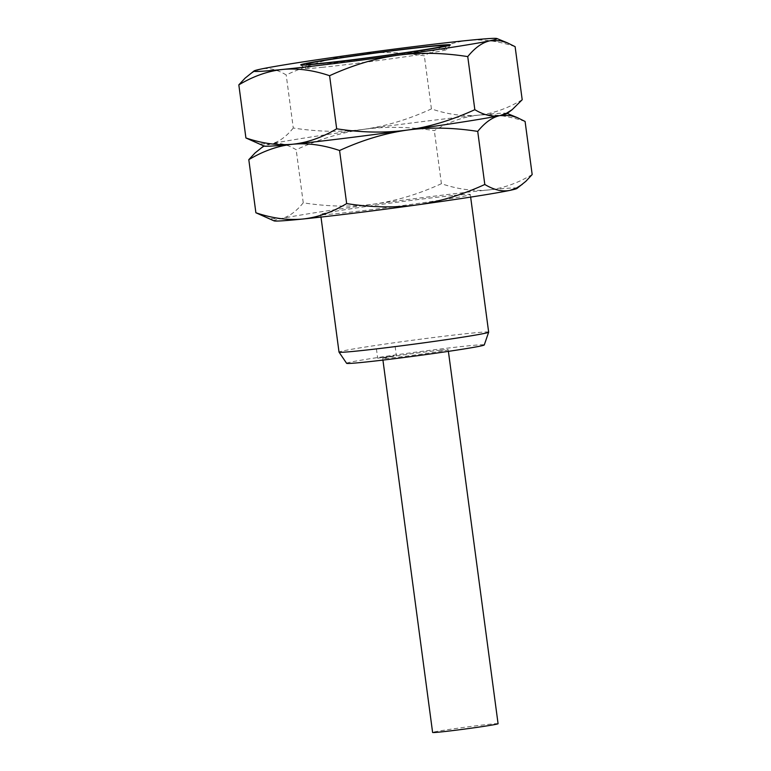 <?xml version="1.0" encoding="UTF-8"?>
<svg xmlns="http://www.w3.org/2000/svg" width="771" height="771" viewBox="0 0 771 771"><rect width="100%" height="100%" fill="white"/><g stroke="black" fill="none" stroke-linecap="round" stroke-linejoin="round"><path stroke-width="0.58" stroke-dasharray="3.85 2.89" d="M322.018 67.356A71.462 1.927 -7.6 0 0 399.667 57.584A71.462 1.927 -7.6 0 0 446.872 49.498A71.462 1.927 -7.6 0 0 446.872 49.421A71.462 1.927 -7.6 0 0 430.093 50.433A71.462 1.927 -7.6 0 0 351.99 60.273A71.462 1.927 -7.6 0 0 305.22 68.32A71.462 1.927 -7.6 0 0 305.249 68.397A71.462 1.927 -7.6 0 0 322.018 67.356M515.115 46.655C498.577 41.075 482.964 38.984 468.276 40.381C453.541 41.981 438.901 47.127 424.339 55.82C399.513 51.946 376.007 51.512 353.822 54.519C331.646 57.652 309.104 64.446 286.195 74.932C277.049 69.467 268.674 67.511 261.061 69.043L254.536 71.356L248.763 75.018M506.981 113.655A122.666 3.306 -7.6 0 0 506.933 113.347A122.666 3.306 -7.6 0 0 478.261 115.178C463.525 116.778 448.876 121.924 434.324 130.617C409.497 126.743 385.982 126.309 363.796 129.316C341.611 132.323 318.105 131.889 293.279 128.015L286.195 74.932M525.09 121.452C508.552 115.872 492.939 113.78 478.261 115.178A122.666 3.306 -7.6 0 0 363.796 129.316A122.666 3.306 -7.6 0 0 271.035 143.84L260.8 143.888L253.177 141.585M522.198 99.738C507.569 108.47 492.92 113.616 478.261 115.178C463.496 116.566 447.884 114.474 431.423 108.904C408.514 119.38 385.972 126.184 363.796 129.316C341.62 132.448 319.088 139.243 296.17 149.728C287.034 144.264 278.649 142.307 271.035 143.84A122.666 3.306 -7.6 0 0 264.019 145.758A122.666 3.306 -7.6 0 0 264.067 146.066M532.173 174.545C517.543 183.267 502.904 188.413 488.236 189.974C473.471 191.362 457.858 189.271 441.407 183.7L434.324 130.617M431.423 108.904L424.339 55.82M293.279 128.015C286.051 136.91 278.639 142.182 271.035 143.84L264.52 146.153L258.748 149.815M441.407 183.7C418.489 194.176 395.947 200.98 373.781 204.113C351.586 207.12 328.08 206.686 303.254 202.812L296.17 149.728M303.254 202.812C296.025 211.707 288.614 216.979 281.02 218.636L270.785 218.685L263.162 216.381M516.956 188.452A122.666 3.306 -7.6 0 0 488.236 189.974A122.666 3.306 172.4 0 0 373.781 204.113A122.666 3.306 172.4 0 0 281.02 218.636A122.666 3.306 172.4 0 0 274.042 220.863M452.558 195.564A75.491 2.034 -7.6 0 0 369.588 206.03A75.491 2.034 -7.6 0 0 320.659 214.483A75.491 2.034 -7.6 0 0 338.402 213.442A75.491 2.034 -7.6 0 0 421.371 202.975A75.491 2.034 -7.6 0 0 470.3 194.523A75.491 2.034 -7.6 0 0 452.558 195.564M488.669 332.147A75.491 2.034 172.4 0 0 470.927 333.188A75.491 2.034 -7.6 0 0 387.958 343.654A75.491 2.034 -7.6 0 0 339.018 352.116M346.613 363.305A69.448 1.87 -7.6 0 1 391.186 355.566A69.448 1.87 -7.6 0 1 467.958 345.871A69.448 1.87 172.4 0 1 484.275 344.936M440.414 350.188A33.028 0.887 -7.6 0 0 404.11 354.766A33.028 0.887 -7.6 0 0 382.705 358.467A33.028 0.887 -7.6 0 0 390.463 358.004A33.028 0.887 -7.6 0 0 426.768 353.426A33.028 0.887 -7.6 0 0 448.173 349.726A33.028 0.887 -7.6 0 0 440.414 350.188M394.154 355.845L377.665 358.216L394.154 355.845M498.076 723.718A33.028 0.887 -7.6 0 0 490.317 724.171A33.028 0.887 -7.6 0 0 454.013 728.749A33.028 0.887 -7.6 0 0 432.608 732.45M378.638 348.733L395.128 346.372L378.638 348.733M446.872 49.421L444.347 45.701M450.322 44.988L446.872 49.498M300.729 64.947L305.249 68.397M305.22 68.32L306.685 64.07M320.659 214.483L320.996 217.075M470.3 194.523L470.647 197.106M448.173 349.726L448.394 351.364M382.705 358.467L382.927 360.096M395.128 346.372L396.371 355.72M376.421 348.868L377.665 358.216"/><path stroke-width="1.16" d="M428.04 46.684A69.448 1.87 -7.6 0 0 352.135 56.244A69.448 1.87 -7.6 0 0 306.685 64.07A69.448 1.87 -7.6 0 0 323.001 63.135A69.448 1.87 172.4 0 0 399.773 53.44A69.448 1.87 172.4 0 0 444.347 45.701A69.448 1.87 172.4 0 0 428.04 46.684M318.442 63.848A75.491 2.034 -7.6 0 0 400.457 53.517A75.491 2.034 -7.6 0 0 450.322 44.988A75.491 2.034 -7.6 0 0 432.598 45.971A75.491 2.034 172.4 0 0 348.685 56.572A75.491 2.034 172.4 0 0 300.729 64.947A75.491 2.034 172.4 0 0 318.442 63.848M254.045 70.961L245.12 78.131L238.827 84.868C253.457 76.146 268.096 70.999 282.764 69.438C297.529 68.05 313.142 70.142 329.593 75.712C352.511 65.227 375.053 58.432 397.219 55.3A122.666 3.306 -7.6 0 0 489.98 40.776A122.666 3.306 -7.6 0 0 496.958 38.55A122.666 3.306 -7.6 0 0 468.276 40.381A122.666 3.306 172.4 0 0 353.822 54.519A122.666 3.306 172.4 0 0 261.061 69.043A122.666 3.306 172.4 0 0 254.045 70.961A122.666 3.306 172.4 0 0 282.764 69.438A122.666 3.306 -7.6 0 0 397.219 55.3C419.414 52.293 442.92 52.727 467.746 56.601C474.975 47.706 482.386 42.434 489.98 40.776L500.215 40.728L507.414 42.858L515.115 46.655L522.198 99.738L512.252 109.598L506.48 113.26L499.965 115.573L510.2 115.525L517.389 117.655L525.09 121.452L532.173 174.545L525.88 181.281L516.956 188.452A122.666 3.306 -7.6 0 1 509.939 190.37L516.464 188.057L522.237 184.394M238.827 84.868L245.91 137.961L264.067 146.066A122.666 3.306 -7.6 0 0 292.739 144.235C307.475 142.635 322.124 137.489 336.676 128.796C361.503 132.67 385.018 133.104 407.204 130.097C429.38 126.964 451.912 120.16 474.83 109.684L467.746 56.601M336.676 128.796L329.593 75.712M245.91 137.961C262.448 143.531 278.061 145.623 292.739 144.235A122.666 3.306 -7.6 0 0 407.204 130.097A122.666 3.306 -7.6 0 0 499.965 115.573A122.666 3.306 -7.6 0 0 506.981 113.655L512.252 109.598M474.83 109.684C483.966 115.149 492.351 117.105 499.965 115.573C492.361 117.231 484.949 122.502 477.721 131.398C452.895 127.523 429.389 127.09 407.204 130.097C385.028 133.229 362.486 140.033 339.577 150.509C323.116 144.938 307.504 142.847 292.739 144.235C278.08 145.796 263.431 150.943 248.802 159.664L255.095 152.928L264.019 145.758M346.661 203.592C371.487 207.466 394.993 207.9 417.178 204.893A122.666 3.306 -7.6 0 1 302.724 219.031A122.666 3.306 172.4 0 1 274.042 220.863L255.885 212.757C272.423 218.338 288.036 220.429 302.724 219.031C317.459 217.432 332.099 212.285 346.661 203.592L339.577 150.509M484.805 184.481C493.951 189.945 502.326 191.902 509.939 190.37A122.666 3.306 -7.6 0 1 417.178 204.893C439.354 201.761 461.896 194.967 484.805 184.481L477.721 131.398M255.885 212.757L248.802 159.664M320.996 217.075L339.018 352.116A75.491 2.034 -7.6 0 0 339.028 352.135A75.491 2.034 -7.6 0 0 356.761 351.065A75.491 2.034 172.4 0 0 439.258 340.676A75.491 2.034 172.4 0 0 488.66 332.176A75.491 2.034 172.4 0 1 488.66 332.176L470.647 197.106M488.66 332.176L484.275 344.936A69.448 1.87 172.4 0 1 438.824 352.761A69.448 1.87 172.4 0 1 362.929 362.322A69.448 1.87 -7.6 0 1 346.613 363.305L339.028 352.135M382.927 360.096L432.608 732.45A33.028 0.887 -7.6 0 0 440.366 731.997A33.028 0.887 -7.6 0 0 476.671 727.419A33.028 0.887 -7.6 0 0 498.076 723.718L448.394 351.364M444.848 46.433L444.347 45.701M306.395 64.909L306.685 64.07M507.838 43.031L496.958 38.55M506.933 113.347L517.823 117.828"/></g></svg>
